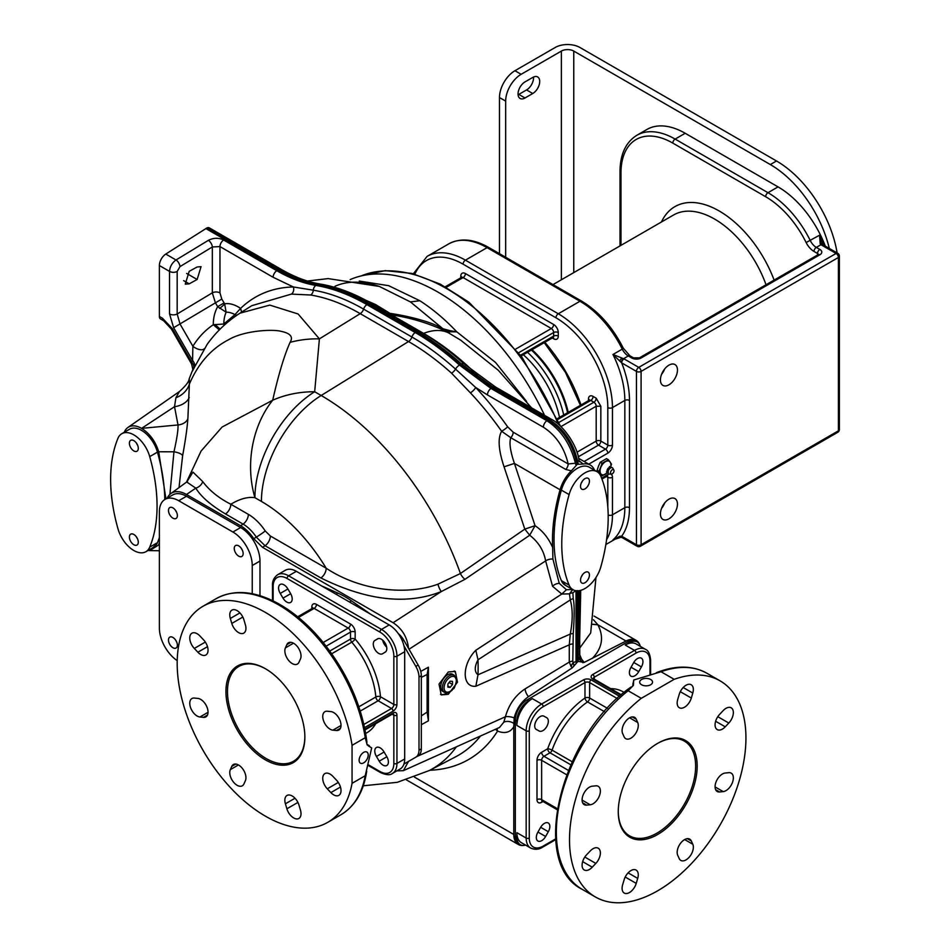 <?xml version="1.0" encoding="UTF-8"?>
<svg xmlns="http://www.w3.org/2000/svg" width="950" height="950" viewBox="0 0 950 950"><rect width="100%" height="100%" fill="white"/><g stroke="black" fill="none" stroke-linecap="round" stroke-linejoin="round"><path stroke-width="1.43" d="M350.158 279.597A188.231 108.668 60 0 1 544.564 415.34M359.266 281.058L388.692 285.689L419.817 300.734C432.582 308.904 444.909 319.283 456.808 331.859L495.556 362.473L526.585 401.458M639.659 644.575A21.886 12.635 120 0 0 636.168 640.383A21.886 12.635 120 0 0 626.026 641.024L584.179 662.411L581.578 659.122L579.536 654.229M579.251 657.637L577.351 662.079L578.301 661.414L584.179 662.411M495.461 729.279L497.562 731.108C504.961 733.934 510.376 732.462 513.796 726.679L514.164 717.879C516.622 708.748 521.396 701.67 528.497 696.635L572.292 667.826L577.351 662.079M513.796 726.679L513.796 834.468A21.886 12.635 120 0 0 518.32 844.491A21.886 12.635 120 0 0 523.699 845.429M516.883 720.991L516.883 725.456A21.886 12.635 -60 0 1 532.356 698.654L528.497 700.886A16.411 9.476 120 0 0 516.883 720.991L515.339 720.1L515.339 836.261A16.411 9.476 -60 0 0 518.736 843.778L520.291 844.669A16.411 9.476 120 0 0 525.576 845.108M629.09 642.806L627.546 641.915A16.411 9.476 -60 0 1 635.752 641.107L637.296 641.998A16.411 9.476 120 0 0 629.09 642.806L625.219 645.038A21.886 12.635 -60 0 1 636.168 643.957L645.454 649.325A21.886 12.635 120 0 0 634.505 650.406L625.219 645.038M627.546 641.915L526.941 699.996A16.411 9.476 -60 0 0 515.339 720.1M307.408 281.034L328.154 278.599L379.311 286.425L410.412 301.91L419.817 300.734M410.412 301.91L442.902 328.724C429.412 320.661 402.788 315.127 390.106 313.405L375.511 304.522L341.905 289.667M449.956 330.659L456.808 331.859L449.896 331.799L449.956 330.659L443.128 328.795A13.134 3.859 116 0 0 443.793 330.291L448.222 332.678A19.285 2.363 126.4 0 0 449.896 331.799L443.65 330.208C426.847 322.632 409.486 317.526 391.531 314.889L390.106 313.405A5.474 2.707 -57.2 0 1 389.429 313.749M443.65 330.208A13.134 4.109 115.9 0 1 442.902 328.724L443.128 328.795M477.66 375.119L466.509 364.954A225.601 130.245 -120 0 0 423.605 333.402A67.854 39.176 120 0 1 448.222 332.678L460.691 340.171L498.216 370.191L531.477 407.776M579.536 646.76L580.723 590.33M595.971 577.505L590.686 632.961L579.536 648.351M593.453 619.768L597.871 624.768L592.634 624.209M592.61 624.364L597.871 624.768C604.176 637.07 602.264 648.328 592.123 658.552M582.979 662.756L579.821 659.763M581.578 659.122A5.474 1.983 -17.1 0 1 579.536 658.682M578.253 590.781L578.253 660.262A6.567 4.299 -121.9 0 0 578.312 661.402M577.244 590.817L577.244 660.891L576.033 661.544A6.567 3.242 -118.4 0 0 576.175 662.637M574.038 665.998L573.242 662.53A5.474 2.316 -62.8 0 0 571.116 666.508L569.276 662.079L569.276 644.824L475.843 686.256C461.688 687.788 461.688 664.228 475.843 650.251L561.759 594.047L569.466 593.845L572.862 589.416L566.414 589.736L559.253 583.347L552.9 559.051L552.651 547.485C548.494 538.033 542.628 530.777 535.064 525.694L514.425 463.41C510.269 451.262 509.058 442.7 510.791 437.713L565.773 469.454L571.366 470.844L577.244 464.336L583.122 464.051L579.844 461.32A5.474 3.159 -60 0 1 579.357 461.332M575.082 591.256L576.033 591.066L576.033 661.544L573.242 662.53L572.779 661.212L573.254 633.65C574.489 616.051 574.489 604.39 573.254 598.69L572.862 592.812L575.082 591.256A5.474 2.482 79.6 0 1 575.201 590.579M572.292 667.826L571.116 666.508M513.689 723.354A8.206 5.961 18.4 0 0 503.797 722.214L505.424 716.739C508.844 704.603 515.387 695.317 525.089 688.893L569.276 662.079A5.474 3.159 0 0 1 572.779 661.212M396.839 770.901L403.346 770.676L499.534 727.451L503.797 722.214M159.386 554.551L159.386 550.751L149.649 550.608M281.271 269.408C294.642 277.091 307.479 281.936 319.794 283.967A5.474 4.037 99.3 0 0 317.811 284.299C305.176 282.197 292.161 277.293 278.742 269.574A5.474 3.159 120 0 1 281.283 269.408L209.321 227.869A5.474 3.159 120 0 0 206.791 228.024L165.775 254.066A9.536 5.51 120 0 0 159.386 265.537L169.539 271.403L169.539 313.928L173.636 327.714L192.553 360.466A8.752 6.709 -152.4 0 1 194.441 367.317L207.183 344.327M159.386 316.457L162.474 318.238L172.354 328.676L171.487 329.175L163.614 320.744L160.514 318.963A5.474 3.159 120 0 1 159.386 316.457L159.386 265.537M565.773 469.454A5.474 3.159 120 0 0 568.171 463.944C564.395 447.735 556.13 435.492 543.376 427.215L487.445 394.927A5.474 3.159 -60 0 1 490.972 388.443L459.444 365.049L460.358 364.372L491.957 387.612L548.174 420.066L546.903 420.731L490.972 388.443L493.192 387.149L461.391 363.921A232.619 134.306 -120 0 0 417.169 331.396L368.861 303.501C351.452 293.467 334.436 287.066 317.811 284.299L316.813 284.798C304.19 282.696 291.163 277.792 277.756 270.073L205.806 228.534M594.534 470.226A155.396 89.716 120 0 0 594.415 469.941A26.078 15.057 120 0 0 590.283 465.049A26.078 15.057 120 0 0 583.122 464.051M571.366 470.844A26.078 15.057 120 0 0 560.072 489.761A155.396 89.716 120 0 0 552.651 547.485M597.016 471.663L589.285 467.198A24.071 13.906 120 0 0 561.367 490.105A153.211 88.457 120 0 0 561.367 580.64A24.083 13.906 120 0 0 565.202 585.212L572.945 589.689A24.071 13.906 120 0 0 600.851 566.782A153.211 88.457 120 0 0 600.851 476.247A24.071 13.906 120 0 0 597.016 471.663A24.071 13.906 120 0 0 569.109 494.57A153.211 88.457 120 0 0 569.109 585.105A24.071 13.906 120 0 0 572.945 589.689M552.9 559.051A7.837 5.13 -8.1 0 0 545.644 560.928C543.804 550.632 538.484 542.07 529.708 535.242L535.064 525.694L524.804 529.114L504.058 466.818C498.453 449.92 497.657 438.069 501.647 431.276L510.791 437.713A5.474 3.159 120 0 0 513.19 432.191L568.171 463.944L575.415 463.267L579.072 460.429L579.69 461.843L578.586 461.082M559.253 583.347A7.837 5.831 -23.4 0 0 552.544 586.245L561.759 594.047L566.414 589.736M572.862 592.812A5.474 3.171 -4.3 0 0 569.466 593.845L570.273 599.925L477.992 659.787L475.843 650.251M577.244 590.532L576.033 591.066A5.474 3.076 67.4 0 1 576.068 590.734M579.785 659.692L579.536 591.138M421.325 715.908L427.12 712.084L428.402 720.836L421.325 724.719M428.402 720.836L428.402 667.221L427.12 674.5L427.12 712.084M420.755 671.413L428.402 667.221M448.258 671.982L439.031 684.095L441.239 694.901L448.258 694.319L457.484 682.207L455.276 671.413L448.258 671.982M437.938 584.179L460.429 573.515L524.804 529.114L529.708 535.242L465.013 579.298L441.287 591.577C406.944 605.174 366.819 600.638 320.898 577.968L265.05 545.727L262.521 547.331L393.11 622.725L441.287 591.577A8.206 2.422 -108.9 0 1 437.938 584.179C407.301 595.496 360.905 591.28 326.194 568.231A8.206 4.738 -60 0 1 320.898 577.968M403.346 770.676L408.524 761.401L403.928 764.049L418.142 755.844A15.319 8.847 -120 0 0 421.325 748.826L421.325 675.735A15.319 8.847 -120 0 0 418.142 665.059L408.524 648.387C407.289 637.272 402.159 628.722 393.11 622.725M165.775 254.066L175.999 259.979C172.057 262.853 169.896 266.653 169.539 271.403A5.474 3.159 180 0 0 177.175 271.462L177.175 313.987A5.474 3.159 180 0 1 169.539 313.928M206.791 228.024L278.742 269.574L276.794 270.702L223.63 240.006C218.595 237.619 213.501 237.737 208.359 240.35A5.474 2.909 58.7 0 1 212.325 246.976L219.961 246.584L219.961 292.897L221.789 299.048L224.639 303.834A35.423 20.449 60 0 1 240.599 308.406L234.959 314.604L223.808 324.033L213.299 324.722A40.114 33.915 -120 0 1 217.657 306.66L226.136 312.206A27.894 16.102 60 0 1 234.959 314.604L236.799 315.269M319.794 283.967C336.621 286.757 353.816 293.217 371.391 303.347A5.474 3.159 120 0 0 368.861 303.501L367.887 304.012C350.336 293.918 333.319 287.517 316.813 284.798L315.851 285.416C303.216 283.326 290.201 278.421 276.794 270.702A5.474 3.159 -60 0 0 273.125 277.281L219.961 246.584A5.474 3.159 -60 0 1 223.63 240.006M186.817 481.911L192.981 472.114L202.694 481.543C209.404 490.544 218.773 498.109 230.814 504.236L248.366 514.366A38.024 21.957 -120 0 1 265.216 530.943L270.346 535.99L326.194 568.231A134.484 77.651 -120 0 0 261.428 501.434L254.933 497.693A87.543 50.54 -60 0 1 314.676 391.756A87.543 70.086 -175.8 0 0 272.686 400.223C278.54 374.478 284.335 355.193 290.071 342.356A87.543 69.956 6.5 0 1 319.402 338.865L298.11 313.975L269.788 305.104L239.97 313.179L251.75 305.698L291.377 294.108L310.686 295.011C326.824 297.706 343.342 303.917 360.228 313.654A5.474 3.159 120 0 0 363.601 309.118A5.474 3.159 -60 0 1 366.914 304.629L367.887 304.012L416.183 331.894L415.209 332.524L366.914 304.629C349.505 294.595 332.476 288.194 315.851 285.416A5.474 4.037 -80.7 0 0 313.298 290.189C329.686 292.921 346.453 299.238 363.601 309.118L411.908 337.012A229.461 132.477 60 0 1 455.537 369.099L475.653 387.457A231.729 133.784 60 0 1 507.656 426.823L513.19 432.191M463.944 363.814A5.474 2.197 132 0 0 463.802 363.66A5.474 2.197 132 0 0 461.391 363.921L460.358 364.372A232.691 134.342 -120 0 0 416.183 331.894L417.169 331.396A5.474 3.159 120 0 1 419.686 331.229M495.793 387.196A5.474 3.147 120.2 0 0 495.603 387.066L551.523 419.354A5.474 3.159 120 0 0 549.124 419.449L548.174 420.066C562.697 429.341 572.197 443.519 576.697 462.579L577.244 464.336M578.384 463.921A5.474 3.646 58.9 0 1 577.766 461.914C573.646 443.175 564.122 429.032 549.219 419.496L493.192 387.149A5.474 3.147 120.2 0 1 495.591 387.066L464.099 363.921A5.474 2.185 132 0 0 461.688 364.183M576.104 465.227A5.474 2.636 60.9 0 1 575.415 463.267C570.606 444.315 561.106 430.136 546.903 420.731A5.474 3.159 -60 0 0 543.376 427.215M504.058 466.818L514.425 463.41L560.072 489.761M451.559 373.196A5.474 2.197 132 0 0 455.537 369.099A5.474 2.197 -48 0 1 459.444 365.049A232.619 134.306 -120 0 0 415.209 332.524A5.474 3.159 -60 0 0 411.908 337.012A5.474 3.159 120 0 1 408.524 341.537L321.171 395.497L314.676 391.756L319.402 338.865L360.228 313.654L408.524 341.537A226.29 130.649 60 0 1 451.559 373.196L470.404 392.849A226.254 130.637 60 0 1 501.647 431.276A5.474 0.701 144.7 0 0 507.656 426.823M408.524 648.387L403.75 640.122A15.319 8.847 -120 0 0 398.264 633.543M321.622 585.913L337.915 593.133A87.543 50.54 60 0 1 351.5 600.875L370.619 614.211M167.212 498.133A29.545 17.064 60 0 1 170.81 493.596A29.545 17.064 60 0 1 186.461 494.487L240.635 525.754A29.545 17.064 60 0 1 253.769 538.697L262.521 547.331M177.211 660.63A27.36 15.794 60 0 1 159.386 628.069L159.386 511.907A27.36 15.794 60 0 1 165.051 499.379L172.781 494.914A27.36 15.794 60 0 1 186.461 496.268L240.635 527.547A27.36 15.794 60 0 1 259.979 561.046L259.979 595.697M418.142 755.844L415.827 757.174A15.319 8.847 -120 0 0 418.997 750.168L418.997 677.077A15.319 8.847 -120 0 0 415.827 666.401L403.928 645.786A21.886 12.635 60 0 1 404.688 651.748L404.688 758.967A21.886 12.635 60 0 1 403.928 764.049A21.886 12.635 60 0 1 400.152 768.989L392.409 773.454A21.886 12.635 -120 0 0 396.946 763.432L404.688 758.967M364.598 727.605L393.074 711.158A5.474 3.159 120 0 0 396.946 704.461L396.946 656.212A21.886 12.635 -120 0 0 381.473 629.411L389.203 624.934A21.886 12.635 60 0 1 403.928 645.786M389.203 624.934L296.353 571.33A21.886 12.635 60 0 0 285.404 570.237L277.661 574.714C273.956 577.457 272.223 581.103 272.496 585.628L272.496 600.614M280.238 593.418L283.017 598.132A7.659 4.418 -120 0 0 290.617 602.442A7.659 4.418 -120 0 0 290.546 593.489L287.767 588.774A7.659 4.418 -120 0 0 280.167 584.464A7.659 4.418 -120 0 0 280.238 593.418L287.897 589M377.494 638.887L374.799 640.538A7.659 4.418 -120 0 0 374.894 649.408A7.659 4.418 -120 0 0 382.529 653.766A7.659 4.418 -120 0 0 382.589 653.731L385.272 652.08A7.659 4.418 -120 0 0 385.189 643.209A7.659 4.418 -120 0 0 377.554 638.851A7.659 4.418 -120 0 0 377.494 638.887L377.613 638.816M363.897 724.434L391.531 708.486A3.277 1.9 120 0 0 393.846 704.461L380.463 696.73A66.749 38.546 -120 0 0 355.157 639.065A3.277 1.9 0 0 0 350.514 639.065L350.514 632.082A3.277 1.9 180 0 1 355.157 632.082A6.567 3.788 -120 0 0 350.514 624.043L316.469 604.39A6.567 3.788 -120 0 0 311.826 607.062L311.826 608.641M358.874 706.788L375.832 697.003A3.277 1.9 -120 0 0 378.147 700.756A3.277 1.9 -60 0 0 380.463 696.73A3.277 1.698 -4.7 0 0 375.832 697.003A63.472 36.646 -120 0 0 351.773 642.164A3.277 1.9 60 0 1 350.514 639.065L329.793 651.023M367.317 745.026L371.688 747.959L365.216 775.734L352.058 783.322L352.058 745.334A124.759 72.022 -120 0 0 291.377 631.94A124.759 72.022 -120 0 0 203.015 606.254A124.759 72.022 -120 0 0 203.015 750.298A124.759 72.022 -120 0 0 327.774 822.332A124.759 72.022 -120 0 0 352.058 783.322M367.27 744.919L367.65 745.133A3.277 2.541 99.6 0 1 368.481 745.964L371.688 747.959M366.949 742.366C362.532 707.287 348.151 674.251 323.831 643.257C309.023 625.017 293.039 611.373 275.88 602.3C253.139 590.663 233.237 589.439 216.172 598.654A124.759 72.022 60 0 1 304.522 624.352A124.759 72.022 60 0 1 365.216 737.734L367.199 744.966M367.104 744.123L368.481 745.964M365.216 737.734L352.058 745.334M359.124 760.249A6.424 3.717 -60 0 1 361.926 753.778A6.424 3.717 -60 0 1 366.89 752.056A6.424 3.717 -60 0 1 368.22 755.001A6.424 3.717 -60 0 1 365.406 761.472A6.424 3.717 -60 0 1 360.454 763.194A6.424 3.717 -60 0 1 359.124 760.249M386.745 756.533L383.966 751.818A7.659 4.418 -120 0 0 376.366 747.508A7.659 4.418 -120 0 0 376.438 756.461L379.216 761.176A7.659 4.418 -120 0 0 386.816 765.486A7.659 4.418 -120 0 0 386.745 756.533M285.404 803.795L286.888 808.783A10.391 5.997 -120 0 0 298.87 818.461A10.391 5.997 -120 0 0 300.461 810.124L298.989 805.149A10.391 5.997 -120 0 0 286.995 795.471A10.391 5.997 -120 0 0 285.404 803.795L295.011 798.249M225.934 691.505A55.812 32.229 -120 0 0 265.394 759.857A55.812 32.229 -120 0 0 304.855 737.069A55.812 32.229 -120 0 0 265.394 668.717A55.812 32.229 -120 0 0 225.934 691.505M327.287 788.809L330.861 792.585A10.391 5.997 -120 0 0 338.865 795.364A10.391 5.997 -120 0 0 336.478 780.14L332.904 776.376A10.391 5.997 -120 0 0 324.9 773.585A10.391 5.997 -120 0 0 327.287 788.809L338.307 782.444M332.904 730.17L336.478 730.514A10.391 5.997 -120 0 0 338.865 730.051A10.391 5.997 -120 0 0 339.779 719.863A10.391 5.997 -120 0 0 330.861 711.586L327.287 711.229A10.391 5.997 -120 0 0 324.9 711.693A10.391 5.997 -120 0 0 323.986 721.881A10.391 5.997 -120 0 0 332.904 730.17L341.014 725.479M298.989 662.221L300.461 658.956A10.391 5.997 -120 0 0 297.754 647.081A10.391 5.997 -120 0 0 288.479 642.782A10.391 5.997 -120 0 0 286.888 644.611L285.404 647.888A10.391 5.997 -120 0 0 288.111 659.751A10.391 5.997 -120 0 0 297.397 664.062A10.391 5.997 -120 0 0 298.989 662.221M245.385 624.779L243.912 619.804A10.391 5.997 -120 0 0 231.919 610.126A10.391 5.997 -120 0 0 230.328 618.45L231.8 623.438A10.391 5.997 -120 0 0 243.794 633.116A10.391 5.997 -120 0 0 245.385 624.779M203.514 639.778L199.939 636.001A10.391 5.997 -120 0 0 191.924 633.211A10.391 5.997 -120 0 0 194.311 648.434L197.885 652.211A10.391 5.997 -120 0 0 205.889 654.989A10.391 5.997 -120 0 0 203.514 639.778M197.885 698.416L194.311 698.06A10.391 5.997 -120 0 0 191.924 698.523A10.391 5.997 -120 0 0 191.009 708.712A10.391 5.997 -120 0 0 199.939 716.989L203.514 717.345A10.391 5.997 -120 0 0 205.889 716.882A10.391 5.997 -120 0 0 206.803 706.693A10.391 5.997 -120 0 0 197.885 698.416M231.8 766.353L230.328 769.631A10.391 5.997 -120 0 0 233.035 781.506A10.391 5.997 -120 0 0 242.309 785.804A10.391 5.997 -120 0 0 243.912 783.964L245.385 780.698A10.391 5.997 -120 0 0 242.678 768.823A10.391 5.997 -120 0 0 233.403 764.524A10.391 5.997 -120 0 0 231.8 766.353L235.778 764.061M265.786 668.943A54.72 31.588 -120 0 0 238.806 666.461A54.72 31.588 -120 0 0 227.477 691.505A54.72 31.588 -120 0 0 251.358 746.569A54.72 31.588 -120 0 0 293.526 761.235A54.72 31.588 -120 0 0 304.855 736.63M618.26 811.241A54.72 31.588 120 0 0 629.589 835.846A54.72 31.588 120 0 0 656.949 833.126A54.72 31.588 120 0 0 692.693 784.914A54.72 31.588 120 0 0 684.309 741.071A54.72 31.588 120 0 0 657.329 743.553M650.655 684.748A6.424 3.717 180 0 1 643.649 685.556A6.424 3.717 180 0 1 639.682 682.124A6.424 3.717 180 0 1 641.571 679.499A6.424 3.717 180 0 1 648.577 678.692A6.424 3.717 180 0 1 652.543 682.124A6.424 3.717 180 0 1 650.655 684.748M631.251 686.909C561.842 734.029 528.509 863.087 582.184 889.342A124.759 72.022 -60 0 1 560.263 799.983A124.759 72.022 -60 0 1 628.116 690.733L633.389 685.401M632.7 685.9L633.733 680.01L661.022 671.733L674.168 679.333L641.274 698.321A124.759 72.022 120 0 0 573.42 807.583A124.759 72.022 120 0 0 595.341 896.943A124.759 72.022 120 0 0 720.1 824.909A124.759 72.022 120 0 0 720.1 680.865A124.759 72.022 120 0 0 674.168 679.333M628.116 690.733L641.274 698.321M633.377 685.271L633.733 680.01M633.306 685.366L633.306 684.926A3.277 2.541 -20.4 0 1 633.614 683.786M619.649 696.338L591.173 679.891A5.474 3.159 0 0 0 583.431 679.891L541.643 704.021A21.886 12.635 120 0 0 526.169 730.823L526.169 838.043A21.886 12.635 120 0 0 530.706 848.065L521.419 842.709A21.886 12.635 -60 0 1 516.883 832.687L516.883 837.152A16.411 9.476 120 0 0 520.291 844.669M640.324 646.356A16.411 9.476 120 0 0 637.296 641.998M633.626 662.684L630.931 667.446A7.659 4.418 120 0 0 631.002 676.186A7.659 4.418 120 0 0 638.721 671.65L641.416 666.888A7.659 4.418 120 0 0 641.345 658.16A7.659 4.418 120 0 0 633.626 662.684M617.251 698.523L589.629 682.575A3.277 1.9 0 0 0 584.986 682.575L584.986 698.024A3.277 1.698 -124.7 0 0 587.528 701.908A3.277 1.9 120 0 0 589.629 698.024L607.489 708.344M604.485 711.693L587.528 701.908A63.472 36.646 120 0 0 552.069 750.156A3.277 0.819 19.6 0 0 547.687 748.778A66.749 38.546 120 0 1 584.986 698.024A3.277 1.9 180 0 1 589.629 698.024L589.629 682.575A2.185 1.259 -60 0 1 591.173 679.891M572.102 761.722L552.069 750.156A3.277 1.9 -60 0 1 550.014 752.804L543.97 756.283A3.277 1.9 60 0 1 541.643 752.269A6.567 3.788 120 0 0 536.999 760.309A3.277 1.9 180 0 1 541.643 760.309A3.277 1.9 -60 0 1 543.97 756.283L568.349 770.367M541.643 752.269L547.687 748.778A3.277 1.9 -120 0 0 550.014 752.804L570.736 764.762M545.621 836.487L548.316 831.725A7.659 4.418 120 0 0 548.257 822.985A7.659 4.418 120 0 0 540.526 827.521L537.842 832.283A7.659 4.418 120 0 0 537.902 841.023A7.659 4.418 120 0 0 545.621 836.487L537.961 832.057M536.37 729.529L539.149 731.025A7.659 4.418 120 0 0 546.773 726.512A7.659 4.418 120 0 0 546.749 717.725A7.659 4.418 120 0 0 546.678 717.689L543.899 716.181A7.659 4.418 120 0 0 536.275 720.694A7.659 4.418 120 0 0 536.299 729.493A7.659 4.418 120 0 0 536.37 729.529L536.239 729.457M725.23 726.821L728.804 723.045A10.391 5.997 120 0 0 731.191 707.821A10.391 5.997 120 0 0 723.176 710.612L719.601 714.388A10.391 5.997 120 0 0 717.226 729.6A10.391 5.997 120 0 0 725.23 726.821L715.623 721.276M657.721 834.468A55.812 32.229 120 0 0 697.181 766.116A55.812 32.229 120 0 0 657.721 743.328L657.721 743.328A55.812 32.229 120 0 0 618.26 811.68A55.812 32.229 120 0 0 657.721 834.468M691.315 698.048L692.788 693.061A10.391 5.997 120 0 0 691.196 684.736A10.391 5.997 120 0 0 679.214 694.414L677.73 699.39A10.391 5.997 120 0 0 679.321 707.726A10.391 5.997 120 0 0 691.315 698.048L680.295 691.683M637.711 722.499L636.227 719.221A10.391 5.997 120 0 0 634.636 717.393A10.391 5.997 120 0 0 625.361 721.691A10.391 5.997 120 0 0 622.654 733.566L624.126 736.832A10.391 5.997 120 0 0 625.717 738.672A10.391 5.997 120 0 0 635.004 734.362A10.391 5.997 120 0 0 637.711 722.499L629.601 717.808M595.828 785.84L592.254 786.196A10.391 5.997 120 0 0 583.336 794.473A10.391 5.997 120 0 0 584.25 804.662A10.391 5.997 120 0 0 586.637 805.125L590.211 804.781A10.391 5.997 120 0 0 599.129 796.492A10.391 5.997 120 0 0 598.215 786.303A10.391 5.997 120 0 0 595.828 785.84M590.211 850.986L586.637 854.751A10.391 5.997 120 0 0 584.25 869.974A10.391 5.997 120 0 0 592.254 867.196L595.828 863.419A10.391 5.997 120 0 0 598.215 848.196A10.391 5.997 120 0 0 590.211 850.986M624.126 879.759L622.654 884.735A10.391 5.997 120 0 0 624.245 893.071A10.391 5.997 120 0 0 636.227 883.393L637.711 878.406A10.391 5.997 120 0 0 636.12 870.081A10.391 5.997 120 0 0 624.126 879.759M677.73 855.309L679.214 858.574A10.391 5.997 120 0 0 680.806 860.415A10.391 5.997 120 0 0 690.08 856.116A10.391 5.997 120 0 0 692.788 844.241L691.315 840.964A10.391 5.997 120 0 0 689.724 839.135A10.391 5.997 120 0 0 680.438 843.434A10.391 5.997 120 0 0 677.73 855.309M719.601 791.956L723.176 791.599A10.391 5.997 120 0 0 732.106 783.322A10.391 5.997 120 0 0 731.191 773.134A10.391 5.997 120 0 0 728.804 772.671L725.23 773.027A10.391 5.997 120 0 0 716.312 781.304A10.391 5.997 120 0 0 717.226 791.492A10.391 5.997 120 0 0 719.601 791.956L715.623 789.664M382.707 640.181A7.659 4.418 -120 0 0 386.317 646.772A7.113 4.109 60 0 1 383.788 641.262M171.487 329.175L191.567 363.957L191.686 362.152A8.752 6.674 -153.5 0 1 193.622 368.933L194.441 367.317M192.351 370.773L193.622 368.933M172.354 328.676L191.686 362.152L192.553 360.466L192.886 346.287A8.752 4.239 -148.6 0 0 204.321 348.65M177.175 271.462L179.977 266.618L212.325 246.976L212.325 292.837L177.175 313.987L180.037 324.021L192.886 346.287C198.265 337.511 205.058 330.315 213.299 324.722L219.367 329.887M219.961 292.897A5.474 3.159 180 0 0 212.325 292.837L215.389 302.741L217.657 306.66L224.046 302.967M223.832 323.974A31.588 26.707 -120 0 1 226.136 312.206L224.639 303.834A5.474 1.104 141.6 0 1 219.521 308.334M189.192 283.848L185.262 284.169L189.192 271.332L197.137 266.986L201.067 266.665L197.137 279.49L189.192 283.848L183.635 280.642M291.377 294.108A5.474 4.263 88.6 0 0 293.324 286.959L313.298 290.189A5.474 4.037 99.3 0 1 310.686 295.011M239.97 313.179L239.97 313.179C226.931 321.599 215.994 331.989 207.171 344.351M224.2 325.233L223.808 324.033M290.071 342.356C293.443 336.941 290.486 333.272 281.2 331.36C272.804 328.985 244.091 330.529 228.855 339.601C211.434 348.484 198.265 363.339 189.371 384.144C189.121 377.625 189.157 377.316 189.489 383.218C189.157 377.316 189.121 377.625 189.371 384.144A20.164 16.898 -25.1 0 1 175.893 397.777L179.431 391.531L127.918 427.476A26.078 15.057 -120 0 0 124.414 431.965A155.396 89.716 -120 0 0 124.296 432.262M191.567 363.957C192.898 369.087 193.147 371.367 192.339 370.809L189.109 379.05C188.919 381.734 185.689 385.89 179.431 391.531M179.016 487.599L182.602 455.881C185.487 439.957 187.257 427.559 187.874 418.665L189.371 384.144M186.497 482.149L201.044 451.119L222.11 427.025L272.686 400.223A87.543 66.013 95.7 0 0 254.933 497.693C247.938 496.624 239.899 498.809 230.814 504.236A8.206 4.738 -60 0 1 225.518 513.962C210.888 505.258 200.984 496.648 195.807 488.146L186.699 481.994L187.518 481.531M202.694 481.543A8.206 6.068 -33.3 0 1 195.807 488.146L186.461 494.487M270.346 535.99A8.206 4.738 -60 0 1 265.05 545.727L256.298 537.106L253.769 538.697M187.874 418.665A10.676 7.659 -5.8 0 1 178.006 424.947L141.586 428.367A26.078 15.057 -120 0 0 127.918 427.476M189.192 397.539A15.687 10.07 -10.8 0 1 174.527 406.683L141.586 428.367C149.72 433.509 155.432 441.311 158.721 451.772L165.929 498.881M148.034 550.477L149.673 550.608L159.386 544.504M157.463 542.664L155.907 543.554A24.083 13.906 -120 0 1 152.071 548.126L153.627 547.236A24.083 13.906 -120 0 0 157.463 542.664A153.211 88.457 -120 0 0 159.386 537.569M164.789 499.546A153.211 88.457 -120 0 0 157.451 452.129A24.071 13.906 -120 0 0 129.544 429.222L121.814 433.699A24.071 13.906 -120 0 0 117.978 438.271A153.211 88.457 -120 0 0 117.978 528.806A24.071 13.906 -120 0 0 145.884 551.712A24.071 13.906 -120 0 0 149.72 547.141A153.211 88.457 -120 0 0 149.72 456.606A24.071 13.906 -120 0 0 121.814 433.699M182.602 455.881A8.752 2.921 9.4 0 0 173.957 451.796C176.89 438.817 178.244 429.875 178.006 424.947L174.527 406.683L175.893 397.777M169.896 494.356L173.957 451.796L158.721 451.772M159.386 542.735L158.721 544.504M133.843 440.646A6.294 3.634 -120 0 0 130.696 440.337A6.294 3.634 -120 0 0 129.734 445.384A6.294 3.634 -120 0 0 133.843 450.929A6.294 3.634 -120 0 0 136.99 451.238A6.294 3.634 -120 0 0 137.952 446.191A6.294 3.634 -120 0 0 133.843 440.646M133.843 544.742A6.294 3.634 60 0 1 129.734 539.196A6.294 3.634 60 0 1 130.696 534.161A6.294 3.634 60 0 1 133.843 534.47A6.294 3.634 60 0 1 137.952 540.016A6.294 3.634 60 0 1 136.99 545.062A6.294 3.634 60 0 1 133.843 544.742M136.373 443.021A6.294 3.634 -120 0 0 137.501 444.98M137.501 538.793A6.294 3.634 60 0 1 136.373 536.845M220.127 329.116L215.484 324.912M241.668 312.099L240.599 308.406C254.956 294.654 272.531 287.506 293.324 286.959L273.125 277.281M240.564 308.512L241.609 312.134M487.445 394.927L475.653 387.457A5.474 1.674 136.9 0 1 470.404 392.849M165.051 499.379A27.36 15.794 60 0 1 178.731 500.733L232.893 532.012A27.36 15.794 60 0 1 252.237 565.523L252.237 593.738M238.699 545.858A6.294 3.634 -120 0 0 235.553 545.549A6.294 3.634 -120 0 0 234.591 550.596A6.294 3.634 -120 0 0 238.699 556.142A6.294 3.634 -120 0 0 241.846 556.451A6.294 3.634 -120 0 0 242.808 551.404A6.294 3.634 -120 0 0 238.699 545.858M172.924 507.882A6.294 3.634 -120 0 0 169.777 507.573A6.294 3.634 -120 0 0 168.815 512.62A6.294 3.634 -120 0 0 172.924 518.166A6.294 3.634 -120 0 0 176.071 518.474A6.294 3.634 -120 0 0 177.033 513.428A6.294 3.634 -120 0 0 172.924 507.882M172.924 637.45A6.294 3.634 -120 0 0 169.777 637.141A6.294 3.634 -120 0 0 168.815 642.176A6.294 3.634 -120 0 0 172.924 647.722A6.294 3.634 -120 0 0 176.071 648.031A6.294 3.634 -120 0 0 177.033 642.996A6.294 3.634 -120 0 0 172.924 637.45M242.357 550.192A6.294 3.634 60 0 1 241.229 548.233M176.581 512.216A6.294 3.634 60 0 1 175.453 510.257M176.581 641.773A6.294 3.634 60 0 1 175.453 639.825M572.779 643.957A5.474 3.159 -0 0 0 569.276 644.824L570.273 634.066C572.85 620.374 572.85 608.986 570.273 599.925A5.474 3.218 -11.2 0 1 573.254 598.69M573.254 633.65A5.474 3.028 10.9 0 0 570.273 634.066L477.992 674.809L475.843 686.256M477.992 674.809C474.359 671.852 474.359 666.852 477.992 659.787A221.979 128.167 -120 0 1 477.992 674.809M421.325 677.374L427.12 674.5M440.479 694.355A13.68 7.897 120 0 0 446.464 693.298A13.68 7.897 120 0 0 447.201 692.835M456.119 677.398A13.68 7.897 120 0 0 454.207 670.961M454.254 675.248L452.556 674.262A9.844 5.688 -60 0 0 444.968 676.899A9.844 5.688 -60 0 0 440.669 686.814A9.844 5.688 120 0 0 442.7 691.327L444.41 692.301C447.236 693.072 449.065 692.942 449.896 691.897L452.129 690.199C453.577 687.099 453.637 692.301 456.653 680.248L454.254 675.248A9.844 5.688 120 0 0 446.666 677.884A9.844 5.688 120 0 0 442.367 687.8A9.844 5.688 120 0 0 444.41 692.301M447.866 684.059L447.866 687.159L450.181 687.361L452.509 684.475L452.509 681.376L450.181 681.174L447.866 684.059M452.509 684.475L449.101 682.516M450.181 687.361L447.866 686.019M584.986 478.622A6.294 3.634 120 0 0 580.866 484.168A6.294 3.634 120 0 0 581.839 489.214A6.294 3.634 120 0 0 584.986 488.894A6.294 3.634 120 0 0 589.095 483.348A6.294 3.634 120 0 0 588.133 478.313A6.294 3.634 120 0 0 584.986 478.622M584.986 582.718A6.294 3.634 -60 0 1 581.839 583.027A6.294 3.634 -60 0 1 580.866 577.992A6.294 3.634 -60 0 1 584.986 572.446A6.294 3.634 -60 0 1 588.133 572.138A6.294 3.634 -60 0 1 589.095 577.173A6.294 3.634 -60 0 1 584.986 582.718M581.317 482.956A6.294 3.634 120 0 0 582.445 480.997M582.445 574.821A6.294 3.634 -60 0 1 581.317 576.769M532.059 349.671A76.416 44.116 60 0 1 568.242 412.348M560.951 426.598L596.196 406.244L596.196 441.097A3.277 1.9 -120 0 0 598.524 445.122L578.301 456.796M576.959 452.212L596.196 441.097A3.277 1.9 180 0 1 600.839 441.097A3.277 1.9 -60 0 1 598.524 445.122L605.482 449.136A3.277 1.9 120 0 0 607.81 445.122L607.81 407.586A73.316 42.334 -120 0 0 555.964 317.787L463.101 264.183A73.316 42.334 -120 0 0 414.889 274.206M615.624 538.353L612.952 539.897L620.896 537.296A3.277 2.149 112.2 0 1 619.709 536.322L621.3 536.168A3.277 1.9 120 0 0 622.036 537.558M620.967 537.296L622.06 537.569A3.277 1.9 120 0 0 622.214 537.629M621.3 536.168L621.68 536.227A3.277 1.9 120 0 0 622.357 537.724L637.117 546.25A3.277 3.277 0 0 0 640.407 546.25L837.722 432.321A3.277 3.277 0 0 0 839.373 429.483L839.373 256.132A3.277 1.9 180 0 1 838.411 257.474L641.084 371.402L641.084 544.742A3.277 1.9 60 0 1 640.407 546.25M610.589 474.062A6.567 3.788 -60 0 1 612.453 477.28L612.453 514.817L624.839 507.668L624.839 400.437A76.606 44.223 -120 0 0 612.952 354.492L621.68 362.876L636.441 371.402A3.277 1.9 -60 0 1 638.756 367.377A3.277 1.9 -120 0 1 641.084 371.402A3.277 1.9 180 0 1 636.441 371.402L636.441 544.742L621.68 536.227A79.883 46.123 -120 0 0 629.482 507.668A3.277 1.9 0 0 0 624.839 507.668A76.606 44.223 -120 0 1 612.952 539.897L619.709 536.322M822.819 244.708A3.277 1.9 120 0 0 822.7 244.601L822.973 244.779A3.277 1.9 120 0 0 821.322 244.934L820.194 243.77L819.565 235.208A76.606 44.223 60 0 1 824.078 245.409M448.792 243.853C460.406 237.726 473.718 238.937 488.739 247.487A3.277 1.9 120 0 0 487.089 247.653L579.951 301.257A76.606 44.223 60 0 1 622.238 349.125L612.952 354.492L624.008 358.863A3.277 1.9 -60 0 0 621.68 362.876A79.883 46.123 -120 0 1 629.482 400.437A3.277 1.9 0 0 0 624.839 400.437L612.453 407.586A76.606 44.223 -120 0 0 558.279 313.773L465.429 260.158A76.606 44.223 -120 0 0 427.12 256.369L448.792 243.853A76.606 44.223 60 0 1 487.089 247.653L465.429 260.158A3.277 1.9 -60 0 0 463.101 264.183M621.3 362.52A3.277 1.9 -60 0 1 623.616 358.661L628.283 355.965L631.797 357.996A6.567 3.788 0 0 0 641.084 357.996L819.838 254.802A6.567 3.788 0 0 0 819.838 249.434L816.311 247.404A10.949 6.318 60 0 1 810.279 240.564A76.606 44.223 -120 0 0 767.992 192.696L675.129 139.08A76.606 44.223 -120 0 0 636.832 135.292C625.717 142.286 620.113 154.422 620.006 171.701L620.006 245.908M619.709 361.071A3.277 1.603 -53.2 0 1 622.143 358.114M661.544 374.383A12.041 6.947 120 0 0 664.727 368.861M661.544 508.416A12.041 6.947 120 0 0 664.727 502.894M636.832 135.292L646.891 129.485A76.606 44.223 60 0 1 685.188 133.273L778.05 186.889A76.606 44.223 60 0 1 825.289 246.109M829.303 248.437A87.543 50.54 -120 0 0 770.307 164.552L573.764 51.074A8.752 5.059 180 0 0 561.379 51.074L521.146 74.302A21.886 12.635 120 0 0 505.661 101.116L505.661 257.26M837.116 252.938A87.543 50.54 -120 0 0 776.506 160.977L579.951 47.5A17.504 10.106 180 0 0 555.192 47.5L514.947 70.728A21.886 12.635 -60 0 0 499.474 97.541L499.474 253.686M532.748 93.516L525.006 97.981A9.844 5.688 120 0 1 520.089 98.468A9.844 5.688 120 0 1 518.581 90.582A9.844 5.688 120 0 1 525.006 81.902L532.748 77.437A9.844 5.688 120 0 1 537.676 76.95A9.844 5.688 120 0 1 539.184 84.835A9.844 5.688 120 0 1 532.748 93.516L526.561 89.941A9.844 5.688 120 0 0 533.484 77.057M526.561 89.941L518.819 94.406A9.844 5.688 120 0 1 518.082 94.786M677.457 370.061A12.041 6.947 120 0 0 674.963 364.551A12.041 6.947 120 0 0 665.689 367.781A12.041 6.947 120 0 0 660.428 379.893A12.041 6.947 120 0 0 662.922 385.403A12.041 6.947 120 0 0 672.196 382.173A12.041 6.947 120 0 0 677.457 370.061M677.457 504.094A12.041 6.947 120 0 0 674.963 498.584A12.041 6.947 120 0 0 665.689 501.802A12.041 6.947 120 0 0 660.428 513.914A12.041 6.947 120 0 0 662.922 519.424A12.041 6.947 120 0 0 672.196 516.206A12.041 6.947 120 0 0 677.457 504.094M806.134 242.535L819.565 235.208L822.178 244.186A3.277 1.603 126.8 0 0 822.035 243.829L822.712 244.613A3.277 1.9 120 0 0 820.978 244.708L816.311 247.404A3.277 1.9 -60 0 0 813.996 251.429A14.226 8.217 60 0 1 806.134 242.535A73.316 42.334 -120 0 0 765.664 196.721L672.814 143.106A73.316 42.334 -120 0 0 620.967 173.042L620.967 245.361M821.928 243.687L822.035 243.817A3.277 1.603 126.8 0 0 820.194 243.77M610.173 468.326L611.515 464.158L608.392 459.717L606.516 458.636L600.269 462.246L598.476 466.141L597.134 470.298L600.269 474.751L602.134 475.831L608.392 472.221M608.392 459.717L602.134 463.327L599.011 471.378L602.134 475.831M600.269 462.246L602.134 463.327M597.134 470.298L599.011 471.378M610.529 467.269A7.659 4.418 120 0 0 610.173 462.068A7.659 4.418 120 0 0 605.482 461.652A7.659 4.418 120 0 0 600.792 467.483A7.659 4.418 120 0 0 600.792 473.741A7.659 4.418 120 0 0 605.482 474.157A7.659 4.418 120 0 0 607.466 472.589M608.95 467.661A2.731 1.579 120 0 0 607.038 471.354A3.562 3.562 0 0 0 608.784 473.907A3.562 2.054 120 0 0 609.449 474.074L611.491 474.062A2.458 1.425 120 0 0 612.263 473.824A2.458 1.425 -60 0 0 613.819 470.024L612.809 468.243A3.562 2.054 -60 0 0 612.334 467.744A3.562 3.562 0 0 0 609.259 467.519A2.731 1.579 -60 0 0 608.95 467.661M608.784 473.907A3.562 2.054 120 0 1 608.238 471.058A3.562 2.054 120 0 1 610.553 467.923A3.562 2.054 -60 0 1 612.334 467.744M613.819 470.024A2.458 1.425 -60 0 0 612.263 469.799A2.458 1.425 120 0 0 610.565 472.328A2.458 1.425 120 0 0 611.491 474.062M375.511 304.522A5.474 3.159 -60 0 1 374.253 304.997M423.463 333.462A5.474 3.159 -60 0 0 423.605 333.402L391.531 314.889M466.509 364.954A5.474 2.197 -48 0 1 465.583 365.251M597.871 624.768L626.026 641.024M528.497 696.635A8.206 4.358 58.7 0 1 525.089 688.893M514.164 717.879A8.206 3.111 13.8 0 0 505.424 716.739L417.145 756.426M429.923 770.236A231.99 133.938 60 0 0 497.562 731.108A8.206 5.356 112.5 0 0 496.826 728.662M414.509 777.148L513.796 834.468M466.771 365.204A5.474 2.185 -48 0 1 465.868 365.489M552.544 586.245L545.644 560.928L409.011 649.242M480.522 735.989A223.25 128.891 60 0 1 455.596 756.841L429.388 770.509A221.979 128.167 -120 0 0 456.404 746.831M162.474 318.238A5.474 3.159 120 0 0 163.602 320.744M208.359 240.35L175.999 259.979A5.474 2.909 -121.3 0 1 179.977 266.618M496.007 387.303A5.474 3.159 120 0 0 493.608 387.398M579.844 461.32L579.215 460.964M261.428 501.434A87.543 50.54 -60 0 1 321.171 395.497A221.979 128.167 -120 0 1 460.429 573.515A8.206 4.322 -124.8 0 0 465.013 579.298M402.337 640.941L403.75 640.122M415.827 666.401L418.142 665.059M396.946 704.461A2.185 1.259 0 0 1 393.846 704.461L393.846 656.212A2.185 1.259 0 0 0 396.946 656.212L404.688 651.748M367.935 764.548L379.917 771.471A19.701 11.376 -120 0 0 393.846 763.432A2.185 1.259 0 0 0 396.946 763.432L396.946 715.184A5.474 3.159 120 0 0 393.074 712.951L364.919 729.208M418.997 750.168L421.325 748.826M418.997 677.077L421.325 675.735M336.015 594.225L337.915 593.133M349.517 602.027L351.5 600.875M393.846 656.212A19.701 11.376 -120 0 0 379.917 632.082A2.185 1.259 -60 0 1 381.473 629.411L288.61 575.795L296.353 571.33M379.917 632.082L287.066 578.479A2.185 1.259 -60 0 1 288.61 575.795A21.886 12.635 -120 0 0 277.661 574.714M287.066 578.479A19.701 11.376 -120 0 0 273.137 586.518L273.137 600.923M331.74 653.731L351.773 642.164A3.277 0.819 139.6 0 0 355.157 639.065L355.157 632.082M273.137 586.518A2.185 1.259 180 0 1 272.496 585.628M311.826 607.062A3.277 1.9 180 0 1 312.728 608.071M297.694 616.799L312.503 608.249A3.277 1.9 60 0 1 314.141 608.404A3.277 1.9 120 0 0 316.469 604.39M350.514 624.043A3.277 1.9 -60 0 1 348.199 628.069L314.141 608.404L298.49 617.453M323.202 642.485L348.199 628.069A3.277 1.9 60 0 1 350.514 632.082L326.135 646.166M393.074 711.158A2.185 1.259 60 0 0 391.531 708.486L378.147 700.756L360.276 711.075M365.216 775.734A124.759 72.022 60 0 1 340.931 814.732C355.074 806.182 363.672 791.659 366.712 771.163M365.702 733.412A66.749 38.546 -120 0 0 375.725 723.71M392.172 714.21L393.846 715.184A2.185 1.259 0 0 0 396.946 715.184M393.846 763.432L393.846 715.184A3.277 1.9 120 0 0 393.229 713.723L393.169 713.676M379.917 771.471A2.185 1.259 120 0 0 380.368 772.481C386.08 775.069 390.094 775.39 392.409 773.454M393.264 713.723L392.623 713.949A2.185 1.259 -120 0 0 393.074 712.951M286.888 808.783L297.908 802.418M661.022 671.733A124.759 72.022 -60 0 1 706.943 673.265C692.467 665.285 675.592 665.107 656.319 672.719M583.431 679.891A2.185 1.259 -120 0 1 584.986 682.575L543.198 706.693A19.701 11.376 120 0 0 529.269 730.823L529.269 838.043A2.185 1.259 180 0 1 526.169 838.043L516.883 832.687M529.269 730.823A2.185 1.259 180 0 1 526.169 730.823L516.883 725.456M516.883 837.152L515.339 836.261M543.198 706.693A2.185 1.259 -120 0 0 541.643 704.021L532.356 698.654M649.978 674.975L649.978 661.129A19.701 11.376 120 0 0 636.049 653.089A2.185 1.259 -120 0 0 634.505 650.406L592.717 674.524A5.474 3.159 0 0 0 592.717 679.001L620.873 695.246M528.497 700.886L526.941 699.996M624.126 692.467A66.749 38.546 120 0 0 610.719 688.643M594.273 679.155L594.273 677.207A3.277 1.9 0 0 0 593.311 678.478M636.049 653.089L594.273 677.207A2.185 1.259 -120 0 0 592.717 674.524M621.383 694.806L593.809 678.894A2.185 1.259 120 0 0 592.717 679.001M566.639 774.737L541.643 760.309L541.643 799.627A3.277 1.9 0 0 0 536.999 799.627A6.567 3.788 120 0 0 541.643 802.299A3.277 1.9 60 0 1 542.058 801.016M536.999 760.309L536.999 799.627M557.306 808.664L541.643 799.627A3.277 1.9 -60 0 0 542.331 801.123L542.331 800.803M541.643 802.299L543.008 801.515M529.269 838.043A19.701 11.376 120 0 0 543.198 846.082L555.667 838.886M543.198 846.082A2.185 1.259 60 0 1 542.747 847.091L555.726 839.598M548.316 831.725L540.657 827.296M539.149 731.025L535.764 729.078M649.978 661.129A2.185 1.259 0 0 0 650.619 660.238C650.014 654.004 648.292 650.358 645.454 649.325M641.416 666.888L633.757 662.471M638.721 671.65L631.061 667.232M728.804 723.045L717.784 716.68M692.788 693.061L683.193 687.515M636.227 719.221L632.249 716.929M590.211 804.781L582.101 800.09M586.637 805.125L582.659 802.833M595.828 863.419L584.82 857.054M592.254 867.196L582.659 861.65M637.711 878.406L628.104 872.86M636.227 883.393L625.207 877.028M691.315 840.964L687.337 838.672M692.788 844.241L684.677 839.562M723.176 791.599L715.065 786.921M330.861 792.585L340.456 787.039M336.478 730.514L340.456 728.222M285.404 647.888L293.514 643.197M286.888 644.611L290.866 642.319M231.8 623.438L242.82 617.072M230.328 618.45L239.922 612.904M197.885 652.211L207.492 646.665M194.311 648.434L205.331 642.069M203.514 717.345L207.492 715.053M199.939 716.989L208.05 712.31M230.328 769.631L238.438 764.952M379.216 761.176L386.876 756.746M376.438 756.461L384.097 752.032M283.017 598.132L290.676 593.714M374.799 640.538L378.183 638.59M221.789 299.048L173.636 327.714M225.055 322.786A8.859 3.954 -133.1 0 1 225.482 324.081M248.366 514.366A8.206 4.738 -60 0 1 243.069 524.103L225.518 513.962M265.216 530.943A8.206 0.724 -33.6 0 1 256.298 537.106A29.854 17.231 -120 0 0 243.069 524.103L240.635 525.754M155.907 543.554L149.72 547.141M157.463 452.129L149.72 456.606M551.523 419.354L551.617 419.401A5.474 3.159 120 0 0 549.219 419.496M186.639 273.434L197.137 279.49M178.731 500.733L186.461 496.268M232.893 532.012L240.635 527.547M252.237 565.523L259.979 561.046M444.066 687.8A8.645 4.987 120 0 0 450.181 691.327A8.645 4.987 120 0 0 456.297 680.734A8.645 4.987 120 0 0 450.181 677.207A8.645 4.987 120 0 0 444.066 687.8M561.367 490.105L569.109 494.57M561.367 580.64L562.923 581.531A24.083 13.906 120 0 0 566.746 586.102M562.923 581.531L569.109 585.105M558.232 424.116A186.034 107.409 -120 0 0 361.166 275.928M527.523 352.296A76.606 44.223 60 0 1 563.706 414.96M531.394 350.063A76.606 44.223 60 0 1 567.577 412.728M523.331 354.718A73.316 42.334 60 0 1 559.514 417.383M544.825 342.309A112.718 65.075 60 0 1 580.996 404.985M552.283 337.998L553.636 338.782A6.567 3.788 -120 0 0 558.279 336.11L558.279 332.536A6.567 3.788 -120 0 0 553.636 324.496L465.429 273.564A6.567 3.788 -120 0 0 460.786 276.236L460.786 277.816M584.107 461.486L605.482 449.136A3.277 1.9 60 0 1 607.81 453.162A6.567 3.788 120 0 0 612.453 445.122A3.277 1.9 0 0 1 607.81 445.122L600.839 441.097L600.839 406.256L596.196 398.204L593.109 396.423A6.567 3.788 -120 0 0 588.466 399.095L588.466 400.674M558.279 336.11A3.277 1.9 0 0 0 553.636 336.11L553.636 332.536A3.277 1.9 -120 0 0 551.321 328.51L463.101 277.578A3.277 1.9 -120 0 0 461.463 277.424L461.747 277.578M558.279 332.536A3.277 1.9 0 0 0 553.636 332.536L518.736 352.688M553.636 338.782A3.277 1.9 120 0 0 553.232 337.499M552.959 337.286L552.959 337.606A3.277 1.9 -120 0 0 553.636 336.11L520.612 355.169M606.444 476.496L607.81 477.28L607.81 506.932M588.466 399.095A3.277 1.9 180 0 1 589.368 400.104M593.109 396.423A3.277 1.9 -60 0 1 590.781 400.437A3.277 1.9 -120 0 0 589.143 400.282L589.428 400.437M596.196 398.204A3.277 1.9 -60 0 1 593.881 402.23L590.781 400.437L557.757 419.508M600.839 406.256L596.196 406.244A3.277 1.9 -120 0 0 593.881 402.23L558.98 422.382M612.453 445.122L612.453 407.586A3.277 1.9 0 0 1 607.81 407.586M555.964 317.787A3.277 1.9 -60 0 1 558.279 313.773L579.951 301.257A3.277 1.9 120 0 1 581.59 301.103C598.643 311.374 612.572 327.109 623.366 348.294L622.238 349.125A10.949 6.318 -120 0 0 628.283 355.965A3.277 1.9 120 0 1 629.921 355.799L633.436 357.841A3.277 1.9 120 0 0 631.797 357.996M608.178 514.995A3.277 1.9 180 0 0 612.453 514.817A76.606 44.223 60 0 1 606.575 539.754M601.623 478.171L607.81 474.608A6.567 3.788 -60 0 1 609.176 474.05M588.751 464.158L607.81 453.162M629.482 507.668L629.482 400.437M637.117 546.25A3.277 1.9 120 0 1 636.441 544.742A3.277 1.9 0 0 0 641.084 544.742L838.411 430.825L838.411 257.474A3.277 1.9 -120 0 0 836.083 253.46L638.756 367.377L624.008 358.863M821.322 244.934L836.083 253.46A3.277 1.9 120 0 1 837.722 253.294A3.277 3.277 0 0 1 839.373 256.132M633.436 357.841L639.445 357.841A3.277 1.9 60 0 1 641.084 357.996M639.445 357.841L818.199 254.636A3.277 1.9 60 0 1 819.838 254.802M818.425 254.481A3.277 1.9 0 0 0 817.511 253.46L813.996 251.429M819.838 249.434A3.277 1.9 -60 0 0 817.511 253.46L817.511 256.132M661.461 221.979A88.647 51.181 60 0 1 715.908 209.19A88.647 51.181 60 0 1 774.107 280.084M766.033 284.751A82.08 47.381 -120 0 0 673.562 214.997L553.007 284.596M765.664 196.721A3.277 1.9 -60 0 1 767.992 192.696L778.05 186.889M672.814 143.106A3.277 1.9 -60 0 1 675.129 139.08L685.188 133.273M620.967 173.042A3.277 1.9 180 0 1 620.006 171.701M573.764 272.614L573.764 51.074M770.307 164.552L776.506 160.977M505.661 101.116L499.474 97.541M521.146 74.302L514.947 70.728M561.379 279.751L561.379 51.074M525.006 97.981L518.819 94.406M837.722 432.321A3.277 1.9 60 0 0 838.411 430.825A3.277 1.9 0 0 0 839.373 429.483M612.453 477.28A3.277 1.9 180 0 1 607.81 477.28A3.277 1.9 -60 0 0 607.383 475.986M607.81 474.608A3.277 1.9 60 0 1 607.133 476.104L607.133 475.784M460.786 276.236A3.277 1.9 180 0 1 461.688 277.246M465.429 273.564A3.277 1.9 -60 0 1 463.101 277.578L446.251 287.316M553.636 324.496A3.277 1.9 -60 0 1 551.321 328.51L515.862 348.983M379.311 286.425C361.997 280.772 347.201 280.737 334.946 286.318M594.035 616.063L636.168 640.383M406.422 779.879L518.32 844.491M371.391 303.347L419.698 331.229C434.72 339.922 449.421 350.728 463.814 363.672L464.099 363.921M578.657 458.339L590.283 465.049M367.151 744.467L369.324 745.726M367.638 765.13L380.368 772.481M392.623 713.949L365.049 729.873M216.172 598.654L203.015 606.254M340.931 814.732L327.774 822.332M632.985 685.686L632.985 683.181M557.139 809.685L542.331 801.123M530.706 848.065C534.945 849.906 538.959 849.585 542.747 847.091M650.619 674.939L650.619 660.238M582.184 889.342L595.341 896.943M706.943 673.265L720.1 680.865M363.268 785.793L397.242 782.325L429.388 770.509M170.81 493.596L186.699 481.994M152.071 548.138L145.884 551.712M551.617 419.401C562.4 424.84 577.006 444.173 579.072 460.429M560.536 426.194L521.55 356.44L468.861 302.171L440.313 284.157L411.991 273.446L385.154 270.631L361.048 275.951M544.243 342.641L565.369 372.222L580.426 405.317M605.851 544.528L618.023 537.51M488.739 247.487L581.59 301.103M623.366 348.294L629.921 355.799M822.973 244.779L837.722 253.294M601.979 479.085L607.133 476.104M607.584 472.269L606.504 471.901M609.389 467.471L609.449 466.545L610.328 467.531M427.12 256.369L413.321 273.79M445.265 286.769L461.463 277.424M521.194 355.953L552.959 337.606M557.377 418.617L589.143 400.282"/></g></svg>
